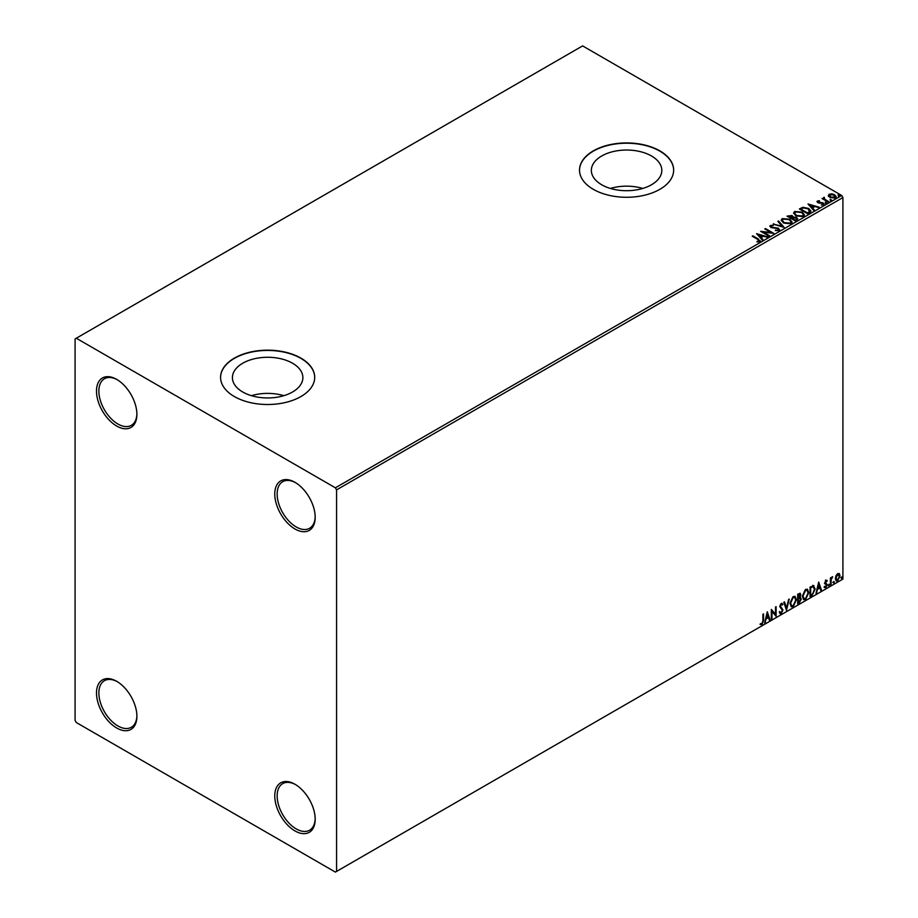 <?xml version="1.0" encoding="UTF-8"?>
<svg xmlns="http://www.w3.org/2000/svg" width="918" height="918" viewBox="0 0 918 918"><rect width="100%" height="100%" fill="white"/><g stroke="black" fill="none" stroke-linecap="round" stroke-linejoin="round"><path stroke-width="1.38" d="M294.976 482.329L294.976 482.329A28.573 16.501 -120 0 0 274.769 493.999A28.573 16.501 -120 0 0 294.976 528.986A28.573 16.501 -120 0 0 315.184 517.327A28.573 16.501 -120 0 0 294.976 482.329M315.172 516.627A26.897 15.526 60 0 1 309.618 528.263A26.897 15.526 60 0 1 296.17 526.932A26.897 15.526 60 0 1 278.602 503.236A26.897 15.526 60 0 1 282.721 481.686A26.897 15.526 60 0 1 295.585 482.684M116.701 379.398L116.701 379.398A28.573 16.501 -120 0 0 96.493 391.068A28.573 16.501 -120 0 0 116.701 426.055A28.573 16.501 -120 0 0 136.897 414.397A28.573 16.501 -120 0 0 116.701 379.398M136.897 413.697A26.897 15.526 60 0 1 131.331 425.332A26.897 15.526 60 0 1 117.883 424.001A26.897 15.526 60 0 1 100.314 400.305A26.897 15.526 60 0 1 104.434 378.755A26.897 15.526 60 0 1 117.297 379.754M116.701 681.328L116.701 681.328A28.573 16.501 -120 0 0 96.493 692.998A28.573 16.501 -120 0 0 116.701 727.997A28.573 16.501 -120 0 0 136.897 716.327A28.573 16.501 -120 0 0 116.701 681.328M136.897 715.627A26.897 15.526 60 0 1 131.331 727.274A26.897 15.526 60 0 1 117.883 725.943A26.897 15.526 60 0 1 100.314 702.236A26.897 15.526 60 0 1 104.434 680.686A26.897 15.526 60 0 1 117.297 681.695M294.976 784.27L294.976 784.259A28.573 16.501 -120 0 0 274.769 795.929A28.573 16.501 -120 0 0 294.976 830.928A28.573 16.501 -120 0 0 315.184 819.258A28.573 16.501 -120 0 0 294.976 784.259M315.172 818.558A26.897 15.526 60 0 1 309.618 830.205A26.897 15.526 60 0 1 296.17 828.874A26.897 15.526 60 0 1 278.602 805.166A26.897 15.526 60 0 1 282.721 783.616A26.897 15.526 60 0 1 295.585 784.626M651.505 155.991A35.228 20.345 0 0 0 613.109 151.585A35.228 20.345 0 0 0 591.353 170.381A35.228 20.345 0 0 0 601.68 184.759A35.228 20.345 0 0 0 640.064 189.165A35.228 20.345 0 0 0 661.821 170.381A35.228 20.345 0 0 0 651.505 155.991M642.795 188.442A35.228 20.345 0 0 0 610.378 188.442M292.555 363.23A35.228 20.345 0 0 0 254.16 358.823A35.228 20.345 0 0 0 232.415 377.608A35.228 20.345 0 0 0 242.731 391.997A35.228 20.345 0 0 0 281.126 396.404A35.228 20.345 0 0 0 302.871 377.608A35.228 20.345 0 0 0 292.555 363.23M283.846 395.669A35.228 20.345 0 0 0 251.44 395.669M300.92 358.123A47.059 27.173 0 0 0 249.627 352.237A47.059 27.173 0 0 0 220.572 377.344A47.059 27.173 0 0 0 234.365 396.553A47.059 27.173 0 0 0 285.647 402.44A47.059 27.173 0 0 0 314.702 377.344A47.059 27.173 0 0 0 300.92 358.123M314.702 377.47A47.059 27.173 0 0 0 300.92 358.399A47.059 27.173 0 0 0 249.742 352.478A47.059 27.173 0 0 0 220.572 377.47M659.87 150.885A47.059 27.173 0 0 0 608.577 144.998A47.059 27.173 0 0 0 579.522 170.105A47.059 27.173 0 0 0 593.303 189.315A47.059 27.173 0 0 0 644.597 195.213A47.059 27.173 0 0 0 673.651 170.105A47.059 27.173 0 0 0 659.87 150.885M673.651 170.243A47.059 27.173 0 0 0 659.87 151.16A47.059 27.173 0 0 0 608.691 145.251A47.059 27.173 0 0 0 579.522 170.243M75.092 338.914L75.092 720.446L76.286 722.512L335.391 872.1L336.573 871.411L336.573 489.879L335.391 487.814L76.286 338.226L75.092 338.914M828.392 195.832L829.115 194.249L831.846 193.836L834.623 194.719L836.218 196.75L835.414 197.886L829.929 197.439L828.323 195.396M828.047 202.017L821.966 198.506L823.503 198.644L824.307 197.267L824.662 199.206L828.69 201.639L828.047 202.017M822.448 198.781L823.503 199.195L823.618 197.427L824.307 197.267M824.261 197.921L824.662 199.745L828.208 201.914M817.054 201.903L817.422 200.996L819.522 200.79L818.213 201.409L818.408 202.235L823.194 202.912L823.607 204.703L821.461 204.989L822.78 204.312L822.585 203.291L818.948 203.05L817.8 202.626L817.422 200.996L816.986 201.616M818.213 201.409L818.408 202.786L819.12 202.465M824.077 204.025L823.607 204.703M821.266 205.001L822.78 204.863L822.585 203.291M809.607 212.655L807.679 213.779L799.36 208.971L802.894 207.273L808.735 208.478L810.961 211.06L809.607 212.655M795.298 220.917L786.978 216.12L792.131 215.523L793.129 216.992L796.572 217.463L797.731 218.932L795.298 220.917M793.152 216.774L793.129 217.543L796.572 217.463M784.098 227.389L773.117 224.118L782.147 226.195L777.856 221.387L778.556 220.986L784.098 227.389M769.594 235.765L768.951 236.133L760.632 231.325L771.005 232.506L764.797 228.926L765.44 228.559L773.759 233.356L763.409 232.185L769.594 235.765M757.017 241.973L759.002 241.136L757.74 239.391L752.209 236.19L752.852 235.823L758.463 239.07L759.863 241.629L757.327 241.985L757.017 241.423L759.186 240.975M760.425 240.86L759.863 241.629M335.391 487.814L841.714 195.488L582.609 45.9L76.286 338.226M756.581 233.665L767.678 236.867L763.455 236.224L761.125 237.578L762.927 239.609L762.238 240.011L756.581 233.665M779.038 230.556L775.354 230.579L778.143 230.085L777.89 228.605L770.787 227.457L770.34 225.484L773.346 225.369L771.177 225.977L771.395 227.067L778.544 228.238L779.038 230.556L779.646 229.684M775.446 230.039L778.143 230.636L777.89 228.605M769.812 226.253L770.34 225.484L773.346 225.369M771.177 225.977L771.395 227.618L772.853 227.469M783.502 222.971L781.218 220.148L782.251 218.599L789.859 219.253L792.108 222.087L791.041 223.625L783.502 222.971M795.872 215.833L793.588 212.999L794.621 211.461L802.229 212.115L804.478 214.938L803.422 216.476L795.872 215.833M807.989 203.98L819.085 207.181L814.874 206.539L812.533 207.893L814.346 209.924L813.646 210.325L807.989 203.98M825.431 202.844L825.271 202.132L826.659 202.935M830.342 200.009L830.182 199.298L831.57 200.101M838.341 195.396L838.18 194.685L839.408 194.777L839.568 195.488L838.18 195.236L839.408 194.777L839.568 195.488M835.954 575.747L837.675 573.589L839.408 573.75L840.027 575.884L837.675 580.853L836.287 580.991L835.334 578.592L835.954 575.747M839.063 573.475L840.027 575.884M830.423 584.927L830.423 577.904L831.065 577.537L831.065 578.569L832.66 576.722L831.169 579.728L831.065 584.548L830.423 584.927M825.993 580.337L827.221 580.624L825.408 582.482L827.221 584.869L825.879 587.669L824.559 587.486L826.59 585.271L824.766 582.884L825.993 580.337L827.221 580.624L826.407 581.094M826.854 581.438L825.557 580.899L825.408 582.482M824.938 582.207L827.221 584.869M826.751 584.594L825.879 587.669L824.559 587.486M824.926 586.625L825.798 586.854M826.43 584.686L824.972 583.848M813.291 585.558L815.173 589.046L811.982 595.564L810.055 596.689L810.055 587.072L814.014 585.73M799.934 593.177L799.521 597.033L801.299 599.006L799.337 602.862L797.673 603.826L797.673 594.221L800.198 593.269L800.771 594.818L799.991 597.308L800.691 597.434M786.474 610.298L783.811 602.231L784.511 601.829L786.531 607.945L789.25 599.087L786.474 610.298M771.969 618.675L771.327 619.042L771.327 609.437L775.492 614.199L775.492 607.028L776.135 606.66L776.135 616.265L771.969 611.526L771.969 618.675L771.327 618.491M762.904 620.683L762.904 614.291L763.546 613.924L763.546 620.419L762.02 624.665L760.448 624.458L760.781 623.529L762.02 623.678L762.904 620.683M336.573 871.411L842.908 579.086L842.908 197.554L336.573 489.879M767.276 611.767L770.053 619.776L769.353 620.178L768.504 617.596L766.163 618.939L764.614 622.92L767.276 611.767M782.354 605.042L780.759 604.182L781.872 604.767L780.759 604.182L779.921 605.88L782.48 609.701L781.207 613.591L779.336 612.57L779.852 611.778L781.161 612.627L782.32 610.332L779.761 606.557L781.241 603.459L782.847 604.159L782.354 605.042L781.241 604.457L780.403 606.155L782.962 609.977L781.207 613.591L780.116 613.66M779.852 611.778L781.161 612.627M781.241 603.459L782.847 604.159L781.998 604.56M789.996 603.505L793.163 596.585L795.091 596.413L796.399 599.764L793.209 606.66L791.316 606.809L789.996 603.505M802.366 596.356L805.534 589.436L807.461 589.276L808.769 592.615L805.579 599.511L803.686 599.661L802.366 596.356M818.695 582.092L821.461 590.09L820.772 590.492L819.912 587.91L817.571 589.264L816.022 593.235L818.695 582.092M828.403 585.42L828.931 584.307L828.931 585.902L827.921 585.145M828.931 584.307L829.459 584.8L828.461 585.638M833.303 582.586L833.842 581.473L833.842 583.079L832.833 582.31M833.842 581.473L834.37 581.966L833.36 582.804M841.301 577.961L841.84 576.86L841.84 578.455L840.831 577.686M841.84 576.86L842.368 577.342L841.358 578.179M841.714 195.488L842.908 197.554M763.065 614.199L763.065 620.143L762.02 624.665M761.55 624.389L759.978 624.183M767.173 612.226L770.053 619.776M766.163 618.939L768.504 617.596M765.692 618.675L765.314 622.519M767.333 614.062L765.956 617.527L768.228 616.77L767.333 614.062L766.438 617.803M771.327 609.483L775.492 614.199M775.653 606.936L775.653 615.955M771.499 618.399L771.969 611.526M780.725 613.316L779.898 613.488M779.382 611.503L780.679 612.352L779.382 611.503M781.941 603.31L782.377 603.883M784.19 602.013L786.531 607.945M788.619 599.443L786.221 609.506M794.85 596.298L796.399 599.764M795.917 599.488L793.209 606.66M792.727 606.385L791.087 606.649M794.483 597.354L792.716 597.274L790.168 602.851L791.465 605.628M795.757 600.131L794.724 597.457L793.186 597.549L790.639 603.126L791.695 605.788L793.186 605.685L795.757 600.131M799.521 597.033L801.299 599.006M800.829 598.731L799.337 602.862M798.867 602.598L797.673 603.275M800.186 599.098L799.188 597.962L797.845 598.628L798.316 602.472L800.668 599.374L799.658 598.238L798.316 598.903L798.316 602.472M800.129 595.197L797.845 594.566L798.316 597.916L800.129 595.197L798.316 594.841L798.316 597.916M807.22 589.161L808.769 592.615M808.299 592.34L805.579 599.511M805.109 599.236L803.457 599.5M806.865 590.217L805.086 590.136L802.539 595.713L803.835 598.49M808.127 592.982L807.094 590.32L805.556 590.412L803.009 595.989L804.065 598.651L805.556 598.536L808.127 592.982M812.82 585.282L814.691 588.771L811.982 595.564M811.512 595.289L810.055 596.138M813.371 586.682L810.215 587.417L810.686 595.334L813.096 593.705L814.53 589.413L812.958 586.659L810.686 587.692L810.686 595.334M812.476 586.384L813.141 586.51M818.581 582.54L821.461 590.09M817.571 589.264L819.912 587.91M817.1 588.989L816.722 592.833M818.741 584.376L817.376 587.841L819.636 587.084L818.741 584.376L817.846 588.117M825.511 580.061L826.751 580.348M826.372 581.174L825.557 580.899L826.372 581.174M825.73 583.102L826.544 583.63M825.397 587.394L824.077 587.21M824.444 586.35L825.328 586.579M824.502 583.573L825.752 584.353M830.583 577.801L831.065 578.569M832.064 576.848L832.362 577.651M830.916 578.478L831.169 579.728M830.687 579.453L831.065 584.548M839.545 575.609L837.675 580.853M837.205 580.578L836.057 580.819M838.398 574.289L837.205 574.175L835.495 577.961L837.205 579.717M835.495 577.961L837.675 579.992L836.447 579.889M837.675 579.992L839.385 576.263L837.675 574.45L835.977 578.237M838.168 574.117L837.205 574.175M752.68 236.465L752.852 235.823M752.852 236.374L760.368 241.124M757.132 234.285L767.046 237.234M762.606 239.793L761.125 237.578M758.635 234.79L760.54 237.475L762.33 235.892L758.635 234.79L760.54 236.924L762.33 235.892M761.63 231.898L771.005 232.506M765.268 229.202L765.44 228.559M765.44 229.098L772.772 233.333M769.123 236.029L763.409 232.185M778.143 230.636L777.89 229.156L778.143 230.636M771.177 226.528L771.395 227.618L771.177 226.528M772.853 228.02L774.471 227.492M774.471 228.043L778.544 228.238M778.544 228.789L779.6 229.948M773.748 224.302L773.817 223.717M773.817 224.267L782.147 226.195M778.177 221.743L778.556 220.986M778.556 221.525L783.651 227.251M781.241 220.435L782.251 218.599M782.251 219.15L789.859 219.253M789.859 219.804L792.085 222.351M782.331 220.63L784.133 223.154L790.168 223.694L791.006 222.122M789.216 219.62L783.134 219.081L782.308 220.331L784.133 222.604L790.168 223.143L791.041 221.835L789.216 219.62M787.46 216.384L792.131 215.523M792.131 216.063L793.129 217.543M796.572 218.014L797.685 219.195M795.814 220.182L796.652 218.759L795.929 217.83L791.993 218.266L795.091 220.607L796.583 219.023M791.511 216.441L791.465 218.14L791.511 215.902L788.47 216.235L791.144 218.323L792.234 216.786M791.144 218.323L791.511 215.902M788.47 216.235L791.144 217.773M795.091 220.607L795.814 219.631M791.993 218.266L795.091 220.056M793.611 213.286L794.621 211.461M794.621 212.012L802.229 212.115M802.229 212.655L804.455 215.214M794.713 213.481L796.503 216.005L802.539 216.545L803.376 214.973M801.586 212.483L795.504 211.932L794.678 213.183L796.503 215.455L802.539 215.994L803.411 214.697L801.586 212.483M799.83 209.247L802.894 207.273M802.894 207.824L808.735 208.478M808.735 209.029L810.938 211.335M809.653 211.955L808.092 208.845L803.342 207.927L800.852 209.097L807.461 213.458L809.791 211.106M800.852 209.097L807.461 212.907L809.825 211.381M808.551 204.599L818.454 207.548M814.025 210.107L812.533 207.893M810.055 205.116L811.948 207.789L813.738 206.206L810.055 205.116L811.948 207.238L813.738 206.206M817.422 201.547L819.522 201.34M818.213 201.96L818.408 202.786L818.213 201.96M819.12 203.016L822.046 202.488M822.046 203.039L823.194 202.912M823.194 203.452L823.607 205.253M822.78 204.863L822.585 203.842L822.78 204.863M825.431 203.394L825.271 202.683M826.498 202.775L826.659 203.486M823.503 199.195L823.618 197.978M824.261 198.472L824.662 199.745L824.261 198.472M830.342 200.56L830.182 199.849M831.41 199.94L831.57 200.652M828.392 196.383L829.115 194.249M829.115 194.8L831.846 193.836M831.846 194.387L834.623 194.719M834.623 195.27L836.183 197.014M829.861 195.236L830.572 197.611L834.657 198.001L835.185 196.888M829.367 195.775L829.861 194.685L830.572 197.072L835.231 197.163M834.657 198.001L833.992 195.098L829.861 194.685M838.341 195.936L838.18 195.236M839.408 195.327L839.568 196.039"/></g></svg>
